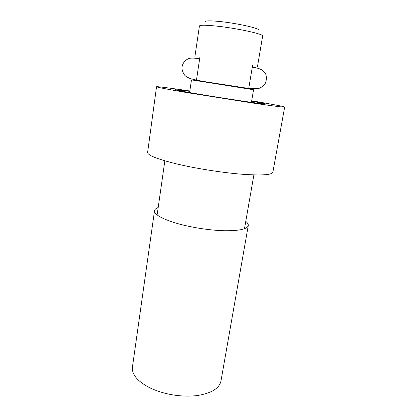 <?xml version="1.0" encoding="UTF-8"?>
<svg xmlns="http://www.w3.org/2000/svg" width="417" height="417" viewBox="0 0 417 417"><rect width="100%" height="100%" fill="white"/><g stroke="black" fill="none" stroke-linecap="round" stroke-linejoin="round"><path stroke-width="0.63" d="M245.775 221.38C247.635 222.881 248.469 224.278 248.271 225.571L220.953 381.112C219.196 388.675 210.919 393.539 196.126 395.707C180.425 397.114 165.393 394.685 151.027 388.409C137.881 381.821 131.683 374.711 132.439 367.096L154.525 210.726C154.738 209.433 155.958 208.359 158.194 207.51M248.271 225.571C247.187 229.214 238.998 230.929 223.7 230.721C208.922 230.293 189.792 227.234 175.745 223.048C161.395 218.565 154.321 214.458 154.525 210.726M251.691 100.778C270.805 104 284.764 106.616 284.66 107.054L272.859 172.247C271.874 175.01 261.188 175.646 240.802 174.144C221.01 172.502 194.984 168.332 176.031 163.772C157.011 159.023 147.54 155.239 147.618 152.408L156.542 86.762C156.573 86.314 170.662 88.138 189.839 90.979M284.66 107.054C284.107 107.404 273.51 106.069 252.874 103.062L186.462 92.522C166.758 89.144 156.787 87.226 156.542 86.762M189.787 91.333L174.978 89.619C175.26 89.973 182.573 91.375 196.913 93.825C226.228 98.834 268.267 105.001 266.239 104.073L251.628 101.133M251.42 102.358L253.557 89.738L206.806 82.29L191.471 79.902L189.605 92.564M257.43 66.856L262.653 36.008C264.3 34.163 235.813 28.007 215.417 25.984C205.2 24.978 199.868 24.984 199.425 25.995L194.859 56.941M205.2 21.611C205.607 20.673 210.147 20.605 218.81 21.418C235.975 23.034 259.874 28.32 258.514 30.06M244.591 228.141L253.88 174.921M157.23 214.302L164.845 160.821M199.639 58.86C196.266 58.192 193.165 57.968 190.345 58.192C186.842 58.599 182.354 62.493 182.005 67.439C181.781 71.161 184.533 75.467 185.456 75.915C186.045 76.546 187.671 77.432 190.329 78.584C194.463 79.715 199.55 80.778 205.581 81.774L247.25 88.227C251.868 88.795 255.605 88.878 258.462 88.472C260.067 88.253 262.194 86.84 264.858 84.239C266.692 80.476 266.87 76.817 265.389 73.267C262.246 68.987 257.909 67.997 252.29 67.2M248.652 88.93L252.593 65.401M196.386 80.653L199.91 57.056"/></g></svg>

